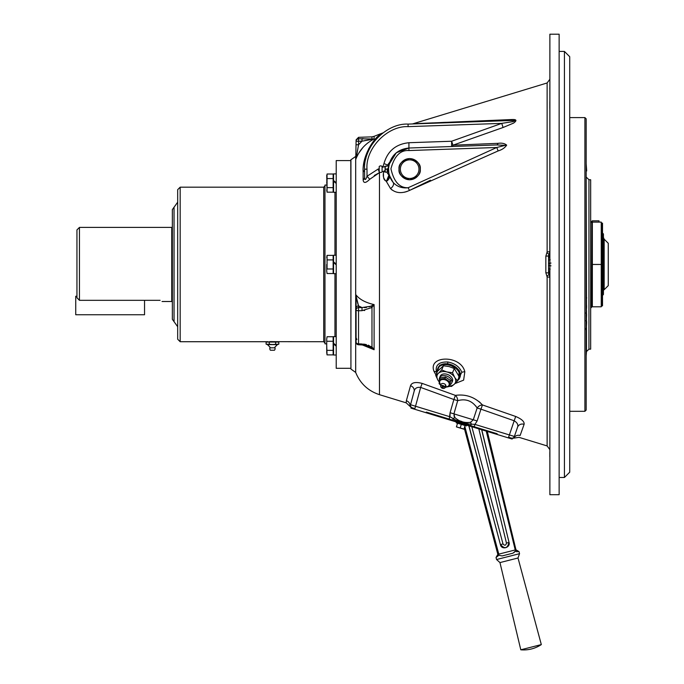 <?xml version="1.0" encoding="UTF-8"?>
<svg xmlns="http://www.w3.org/2000/svg" width="684" height="684" viewBox="0 0 684 684"><rect width="100%" height="100%" fill="white"/><g stroke="black" fill="none" stroke-linecap="round" stroke-linejoin="round"><path stroke-width="1.03" d="M590.668 179.764L590.668 349.139L588.95 349.182L588.95 179.712L590.668 179.764M586.179 163.698L586.684 170.966L586.179 171M586.179 300.19L586.65 297.608L586.179 301.259M586.179 306.081L586.265 305.363C586.47 304.081 586.573 304.671 586.581 307.116L586.179 313.511M586.179 312.417L586.179 307.159M586.419 305.859L586.265 306.492M586.179 320.728L586.179 321.762M586.179 314.443L586.179 313.93M586.179 315.546L586.402 319.924L586.581 315.281C586.556 312.896 586.444 312.443 586.239 313.93L586.444 313.05L585.812 313.033M586.487 317.402L586.205 315.273M586.179 328.876L586.179 327.918M586.333 327.918L586.256 323.164M586.179 322.874L586.179 322.019M586.633 322.54C586.59 320.428 586.462 320.257 586.256 322.027C586.462 320.257 586.59 320.428 586.633 322.54L586.35 328.918C586.154 330.594 586.026 330.398 585.983 328.32M586.564 323.173L586.179 324.011M79.447 227.404L76.95 229.901L76.95 297.737L79.447 300.319L79.447 227.404L171.752 227.404L171.752 301.499L172.394 301.849M160.116 300.319C162.689 301.875 162.689 301.875 160.116 300.319C162.689 301.875 162.689 301.875 160.116 300.319L79.447 300.319M603.938 289.623L603.442 290.657M604.16 289.606L604.16 239.178L608.264 243.282L608.264 285.621L604.288 289.597M602.519 233.039L603.425 233.945L603.425 294.496L602.176 295.762M511.23 438.059A2.539 2.539 0 0 0 511.974 438.17A2.539 2.539 0 0 1 511.23 438.059L508.597 437.256L512.359 438.41L512.162 439.051L410.922 408.1L411.127 407.459L414.889 408.604L412.255 407.801A2.539 2.539 0 0 1 410.545 404.714L412.76 396.446M426.115 412.743L426.312 412.101L497.174 433.767L496.977 434.408M411.127 407.459L410.922 408.1M508.597 437.256L514.18 420.771C517.301 422.652 518.421 424.815 517.54 427.261A5.292 4.891 -161 0 1 524.098 424.337C524.551 421.677 521.747 419.053 515.676 416.471L482.442 404.937C474.935 397.105 465.915 393.916 455.373 395.378L422.148 383.391C415.633 381.732 411.759 382.51 410.528 385.716A5.292 4.651 -165 0 1 414.094 391.479C414.718 388.315 416.907 386.956 420.651 387.418L414.889 408.604M524.098 424.337L520.131 435.503C518.694 437.974 518.694 437.974 520.131 435.503L521.789 430.834M480.185 402.594L478.826 401.44M407.946 394.967L406.339 400.756C406.099 403.543 406.099 403.543 406.347 400.73L410.528 385.716M435.939 374.935L434.024 371.412C427.534 355.27 460.948 354.603 464.829 371.797L463.624 380.15L454.954 383.587M512.256 438.376L518.985 437.332L547.123 445.934L547.123 276.952L545.849 272.762L545.849 256.141L547.123 251.943L547.123 82.969L549.816 79.318M361.998 343.992L361.973 344.941L358.519 344.779L358.544 343.83L361.998 343.992L371.976 346.942L374.105 349.729L362.4 344.967M356.09 339.768L356.09 308.082A2.539 2.197 0 0 1 358.544 305.876L358.544 307.62L361.998 307.569L370.967 306.227L374.105 304.611L371.976 307.501L361.998 310.69L358.544 310.75L358.544 343.83A2.539 1.59 -0 0 1 356.09 342.248L356.09 309.826A2.539 2.197 -0 0 1 358.544 307.62L358.544 310.75A2.539 0.923 0 0 1 356.09 309.826L356.09 298.754A2.539 0.949 0 0 1 356.62 298.173L358.544 305.876L361.998 307.569L362.016 310.69M356.09 298.822L355.74 294.582C359.262 299.267 365.384 302.61 374.105 304.611L369.189 306.911M350.926 159.851L350.926 369.044L350.798 159.859L355.689 156.448L355.689 372.447C360.194 383.519 368.12 390.932 379.475 394.677L406.228 402.859L411.229 407.484M388.597 164.211L388.076 169.923L388.683 174.531A1.274 1.111 163.4 0 1 389.367 175.224L390.949 179.08M387.212 172.154L385.22 172.154L385.22 169.17L387.212 169.17L387.212 172.154L387.212 168.726M387.212 172.847L388.922 175.13A1.274 0.915 -17.8 0 1 389.495 175.634L389.547 175.831M394.506 183.859L393.12 182.389C390.077 178.507 388.538 174.104 388.486 169.17C389.726 156.739 396.532 149.685 408.921 148.018L396.318 152.729L388.999 164.528M388.828 165.374L388.495 168.615M388.863 165.186L389.076 164.211M549.876 274.404L549.816 275.387A5.292 4.54 0 0 0 548.961 272.907A2.539 2.18 0 0 1 548.551 271.719L548.551 263.443L551.005 263.066M436.802 372.942L436.469 372.122C435.109 365.145 438.889 361.759 447.806 361.981C454.834 363.341 459.52 366.786 461.854 372.31L456.681 381.8M458.673 379.586L459.229 370.343L447.772 363.751L439.829 365.145L437.256 370.933M475.731 405.928L477.133 407.989C472.293 400.841 465.813 398.404 457.69 400.687A5.292 3.736 -105.2 0 0 457.63 399.704A5.292 3.736 -105.2 0 0 455.373 395.378L453.885 399.524L457.69 400.687L453.928 413.871L454.809 417.479C459.289 421.566 464.539 423.165 470.541 422.284L473.285 419.788L477.133 407.989L480.946 409.16L477.133 420.968L474.944 424.405L477.133 420.968L473.285 419.788L476.568 409.733M406.347 400.73A5.292 5.215 -165 0 1 410.075 405.398L410.545 404.714L449.978 416.77L450.081 412.7L449.26 419.112M449.978 416.77L453.064 418.548A2.539 0.727 107 0 0 453.236 420.327L470.25 425.534A2.539 0.727 -73 0 0 471.387 424.148L474.944 424.405L514.377 436.46L514.377 437.29A5.292 5.233 -161 0 1 520.131 435.503M455.082 419.873L453.064 418.548C458.69 422.037 464.795 423.9 471.387 424.148L467.172 423.849M474.226 426.748L474.944 424.405M511.974 438.17A2.539 2.539 0 0 0 514.377 436.46L517.54 427.261M477.133 407.989A5.292 3.702 -38.9 0 1 482.442 404.937L480.946 409.16L514.18 420.771L515.676 416.471M422.148 383.391L420.651 387.418L453.885 399.524L450.081 412.7L473.285 419.788M549.816 89.125L549.816 87.851M549.816 102.258L549.816 108.423M549.876 466.3L549.816 275.387M549.876 270.052L548.961 272.907L549.816 277.208A5.292 5.292 0 0 0 548.961 274.318A3.813 0.427 -33.1 0 1 546.884 276.165M548.551 272.933A2.539 2.539 0 0 0 548.961 274.318L548.551 272.933L545.849 272.762M548.551 268.692A2.539 0.436 0 0 0 550.21 269.103M550.21 259.8A2.539 0.436 0 0 0 548.551 260.211L548.551 265.46L551.005 265.837M548.551 260.211L548.551 257.184A2.539 2.18 0 0 1 548.961 255.987L549.876 258.851M548.551 255.97A2.539 2.539 0 0 1 548.961 254.585A5.292 5.292 0 0 0 549.816 251.695L548.551 257.184L548.551 255.97L545.849 256.141M546.884 252.738A3.813 0.427 33.1 0 1 548.961 254.585L548.961 255.987A5.292 4.54 180 0 0 549.816 253.516L549.876 254.499M549.816 253.516L549.876 62.603M549.816 452.346L549.816 456.809M549.816 105.088L549.816 101.677M547.123 276.952L549.816 277.208M549.816 251.695L547.123 251.943M403.911 187.809L402.867 187.681M401.833 187.493L399.943 186.98M398.84 186.57L396.198 185.176M388.546 167.554L388.786 172.753M388.931 173.497L389.358 175.207M390.974 179.131L393.12 182.389C397.036 186.664 402.038 188.442 408.126 187.749L496.772 147.487L505.356 145.324L496.644 144.948L408.921 148.018C398.259 149.146 391.564 154.9 388.845 165.28M382.775 167.229L383.989 163.502C387.631 150.976 395.942 144.05 408.921 142.725L451.62 141.237L501.723 123.377L511.128 121.906C513.137 121.684 514.351 121.256 514.753 120.623L510.204 120.538A5.292 2.454 88 0 0 511.572 119.546L413.811 123.727L511.572 119.546C516.608 119.255 517.266 120.452 513.53 123.12L503.082 127.498L452.979 145.188L498.003 143.341C501.782 142.819 504.664 143.418 506.664 145.145C504.895 147.821 502.047 149.753 498.132 150.933L409.485 190.434L430.484 180.2M390.564 188.613L392.163 190.109M399.114 192.572L400.362 192.632M404.441 192.221L407.117 191.46M389.606 176.882L387.888 180.208M389.093 176.643L386.349 181.44C388.854 179.695 389.897 177.763 389.495 175.634L393.12 182.389A5.292 3.232 141.4 0 1 390.53 188.57L386.349 181.44L388.922 175.13M388.939 173.531L390.162 177.43M390.53 188.57C395.472 193.247 401.79 193.871 409.485 190.434L408.126 187.749C399.524 187.997 393.796 181.67 390.94 168.777C394.343 156.012 400.337 149.941 408.921 150.557L408.921 142.725M498.132 150.933L496.772 147.487L408.921 150.557M399.029 169.17C398.421 164.151 401.97 160.603 409.656 158.543C417.351 160.603 420.891 164.151 420.284 169.17C420.891 174.198 417.351 177.746 409.656 179.806C401.97 177.746 398.421 174.198 399.029 169.17M498.003 143.341A5.292 2.001 -92 0 1 496.644 144.948M384.912 163.903L387.264 165.015M364.657 179.131L364.563 169.17C362.7 147.342 386.203 123.009 408.083 124.103L510.204 120.538M363.144 179.935L363.144 171.949C362.084 156.226 373.396 139.083 379.475 135.056C381.92 133.2 381.92 133.2 379.475 135.056A5.292 5.079 -129 0 0 381.262 134.141C383.45 132.431 383.45 132.431 381.262 134.141C375.362 137.749 363.52 154.285 364.563 169.17L367.009 169.17L367.009 176.267L378.107 169.076L379.475 172.65L369.762 179.259C365.752 183.218 363.546 183.44 363.144 179.935A5.292 3.728 180 0 0 364.563 177.395C364.888 180.542 365.709 180.166 367.009 176.267L369.762 179.259M365.692 159.124L365.974 157.978M370.583 146.667L373.054 142.836M547.123 82.969L412.443 123.949L444.207 122.846M445.754 122.325L440.171 122.573M432.904 122.881L431.04 122.966M430.98 122.966L420.805 123.411M408.083 124.103L408.083 126.643L501.723 123.377L503.082 127.498M451.62 141.237L452.979 145.188A5.292 2.155 -92 0 1 451.62 146.521L451.62 141.237M388.555 170.863L388.786 172.719M387.212 165.502L389.615 162.339M386.349 181.44C383.202 178.618 382.459 175.078 384.134 170.829M380.159 172.377L379.475 172.65L379.475 394.677M371.976 307.501L374.105 304.611L374.105 349.729L370.967 347.463A2.539 1.043 -54.9 0 0 371.976 346.942L371.976 307.501A2.539 0.633 -129.6 0 1 370.967 306.227M356.62 339.384L355.74 339.315L355.74 294.582L356.62 298.173M370.967 347.463L368.214 346.181M356.09 308.082L356.09 337.708L356.868 339.546M363.153 138.638L362.118 138.664M371.976 136.86L358.544 137.33L358.544 138.775L374.105 139.006L370.967 139.664A2.539 1.676 -82.9 0 1 371.976 138.912L371.976 136.86L374.105 136.33L374.105 139.006C365.35 143.495 359.228 150.309 355.74 159.449L356.09 141.28A2.539 2.514 0 0 1 358.544 138.775L358.544 144.769L361.998 141.178L360.152 142.999M369.984 139.767L361.998 141.178L356.09 141.28L356.09 139.869L358.544 137.33M356.09 156.722L356.09 156.756A2.539 1.565 0 0 1 356.62 155.79L358.544 144.769L356.09 144.769M357.322 151.54L357.604 149.899M358.775 153.148L362.965 147.453M366.88 143.683L368.077 142.734M364.64 140.63L366.607 140.271M366.804 140.237L368.813 139.921M369.223 139.861L369.736 139.792M361.998 141.178L361.998 138.672M372.78 347.857L368.257 345.146M366.427 344.616L364.965 344.317M364.675 344.266L363.503 344.103M358.467 305.671L358.048 304.414M357.886 303.858L357.116 300.78M356.791 299.182L356.655 298.386M366.547 307.449L364.256 307.629M364.127 310.536L364.675 310.468M374.302 140.297L368.608 148.855M374.285 175.48L379.475 172.65M363.144 171.949A5.292 4.078 180 0 0 364.563 169.17M383.827 171.581L383.613 172.351M383.476 173.967L383.502 176.634M383.698 178.054L384.023 179.003M384.211 179.388L385.101 180.533M389.162 174.497L388.914 173.403M388.495 168.572L388.546 167.58M388.692 166.246L388.811 165.451M454.792 410.862L457.69 400.687M471.387 424.148L470.541 422.284L467.377 422.721M467.343 422.721L466.308 422.618M461.897 421.524L460.161 420.951M458.126 420.121L457.151 419.583M454.099 416.317L453.919 415.786M410.075 405.398L410.075 405.398A2.539 2.539 107 0 0 411.862 407.681M410.545 404.714L414.094 391.479M454.809 417.479L453.064 418.548M517.164 428.364L514.377 436.46M584.905 117.597L586.179 118.862L586.179 410.041L584.905 411.306L584.905 117.597L569.721 117.597M144.546 300.319L144.546 314.743L75.736 314.743L75.736 296.249L76.95 296.249M268.188 341.718L180.174 341.718L180.174 187.177L323.72 187.177L324.968 185.928M269.453 341.658L323.72 341.718L323.72 187.177M272.292 341.607L271.138 341.615M270.804 341.624L270.043 341.641M180.174 341.718L177.678 339.221L177.678 189.682L180.174 187.177M172.342 319.291L172.342 209.612L174.044 207.235L174.044 321.66L172.342 319.291M326.73 185.065L324.968 185.065L324.968 343.838L326.73 343.838M350.798 160.586L336.212 160.586L336.212 368.308L350.798 368.308M172.342 227.25L172.342 301.653M411.717 179.55A10.576 10.576 0 0 1 399.191 170.667A10.576 10.576 0 0 1 408.168 158.705A10.576 10.576 0 0 1 420.13 167.683A10.576 10.576 0 0 1 411.717 179.55L411.161 179.131L411.717 179.55M411.315 179.242A10.209 10.209 0 0 1 410.879 179.302A10.209 10.209 0 0 0 411.315 179.242M400.448 170.487A9.302 9.302 0 0 0 410.973 178.387A9.302 9.302 0 0 0 418.873 167.862A9.302 9.302 0 0 0 408.348 159.962A9.302 9.302 0 0 0 400.448 170.487M410.99 179.157L410.571 179.712L410.99 179.157A10.063 10.063 0 0 0 411.161 179.131M518.019 557.999L499.961 562.581L496.558 559.529L519.549 553.689L518.002 557.939L541.318 644.584A31.755 31.755 0 0 1 520.798 649.8L541.318 644.584M516.634 551.731L517.147 551.843M486.239 431.125L515.488 551.03L519.028 551.637L515.967 549.799L487.324 431.459M515.958 549.765L498.79 554.125L498.858 555.254L502.159 555.921L512.906 553.194L515.36 551.492M498.858 555.254L496.054 557.477M496.558 559.529L496.037 557.477L497.841 554.365L498.79 554.125L464.804 426.354M481.639 429.723L509.041 542.446C510.691 547.491 501.569 550.483 500.423 544.626L468.959 425.841M506.459 543.07L508.922 542.472C507.485 548.534 504.689 549.235 500.543 544.592L502.996 543.942C504.706 545.858 505.861 545.567 506.459 543.07L478.817 428.859M500.423 544.626L468.822 425.807M481.767 429.766L509.041 542.446M515.488 551.03L512.906 553.194M464.265 428.116L497.841 554.365M501.851 546.713L502.526 547.209M592.25 220.838L592.25 222.103L599.013 222.103L599.013 220.838L592.25 220.838L590.668 222.42L591.934 222.42L591.686 307.073A1.924 1.924 0 0 1 590.668 307.945A1.924 1.924 0 0 0 591.686 307.073L591.934 306.133L591.934 306.791L601.245 306.791L601.245 222.103L592.353 222.103L592.353 264.452L601.245 264.452M590.668 306.5L591.686 307.073L590.668 306.5M590.668 306.133L591.934 306.133M601.886 305.739L601.886 223.164L602.519 223.164L602.519 305.739L601.245 306.372M592.353 264.452L592.353 306.791M269.898 347.823L269.992 347.139L267.453 344.599L277.447 344.599L274.908 347.139L275.002 347.823A2.651 2.651 0 0 1 274.489 350.225L270.419 350.225A2.651 2.651 0 0 1 269.898 347.823L275.002 347.823M272.454 344.514L266.102 344.18L266.102 342.06L278.807 342.06L278.807 344.18L272.454 344.514M269.274 342.06L269.274 344.18L270.898 344.454M275.626 344.18L275.626 342.06M382.091 171.923A2.12 2.12 0 0 1 385.101 172.154L385.101 166.195A2.12 2.12 0 0 1 382.091 166.426A2.12 2.12 0 0 0 379.21 166.503L379.21 171.838A2.12 2.12 0 0 0 382.091 171.923L382.091 166.426M385.22 169.17L385.22 166.195L387.212 166.195M465.052 425.534L463.983 429.048L456.416 426.901L463.932 429.201M466.608 425.123L466.36 425.935L456.237 422.84L456.484 422.028M457.536 423.242L456.467 426.748L458.297 427.483L460.221 427.902L461.298 424.388M462.051 428.629L460.221 427.902M549.876 264.452L549.876 494.703L559.136 494.703L559.136 34.2L549.876 34.2L549.876 264.452M564.428 477.483L569.721 472.191L569.721 56.712L564.428 51.42L564.428 477.483L559.136 477.483M457.622 380.543A11.91 8.054 -156.6 0 0 459.58 378.141A11.91 8.054 -156.6 0 0 458.793 371.788A11.91 8.054 -156.6 0 0 447.584 364.803A11.91 8.054 -156.6 0 0 437.717 368.693A11.91 8.054 -156.6 0 0 437.307 371.763M459.58 378.141L459.973 377.243A11.91 8.054 -156.6 0 0 459.186 370.882A11.91 8.054 -156.6 0 0 447.977 363.897A11.91 8.054 -156.6 0 0 438.111 367.787L437.717 368.693M441.65 369.958L446.814 371.942L452.5 372.729L454.715 377.44A9.841 6.66 -156.6 0 0 446.814 371.942A9.841 6.66 -156.6 0 0 438.427 373.284L441.65 369.958L443.454 365.778L437.538 371.241L435.725 375.422L438.427 373.284A9.841 6.66 23.4 0 0 437.94 380.133L435.725 375.422M452.5 372.729L454.313 368.548L449.14 366.573L443.454 365.778M457.442 380.954L454.227 384.28A9.841 6.66 -156.6 0 0 454.715 377.44L457.442 380.954L459.246 376.781L454.313 368.548M449.833 386.007A9.841 6.66 -156.6 0 0 454.227 384.28L451.517 386.417L451.868 385.614M451.517 386.417L449.713 386.289M439.196 381.971L437.94 380.133A9.841 6.66 -156.6 0 0 439.205 381.8M452.269 381.681A6.618 4.472 -156.6 0 0 451.962 377.876A6.618 4.472 -156.6 0 0 445.523 373.968A6.618 4.472 -156.6 0 0 440.145 376.439M445.506 387.264L449.653 386.417L449.969 382.005L444.874 378.457L439.461 379.329L439.145 383.741L440.735 385.118M449.969 382.005L450.594 380.569L449.653 386.417M444.874 378.457L445.498 377.029L450.594 380.569M439.461 379.329L440.086 377.893L445.498 377.029M440.872 384.741A5.002 3.377 23.4 0 1 442.266 379.543A5.002 3.377 23.4 0 1 448.695 382.476A5.002 3.377 23.4 0 1 446.609 386.776A5.002 3.377 23.4 0 1 445.729 386.845M444.523 386.682A2.035 1.377 23.4 0 1 443.574 388.452A2.035 1.377 23.4 0 1 441.171 387.409A2.035 1.377 23.4 0 1 441.06 387.238A2.035 1.377 23.4 0 1 441.907 385.494A2.035 1.377 23.4 0 1 444.523 386.682A2.651 1.419 -31 0 0 445.541 385.46A2.651 1.419 -31 0 0 445.669 384.989A2.548 1.727 23.4 0 1 445.934 385.913L445.464 385.99M443.412 387.127A2.548 1.727 23.4 0 1 442.249 386.622M441.454 383.844L441.402 383.955A2.548 1.727 23.4 0 1 442.386 383.493A2.548 1.727 23.4 0 1 445.669 384.989M442.505 386.494A0.65 0.436 23.4 0 1 443.07 387.435A0.65 0.436 23.4 0 1 442.505 386.494M326.73 352.628L326.73 345.813L327.055 354.902L326.73 352.628L327.055 354.902L333.142 354.902L333.142 350.353L327.055 350.353M326.73 345.813L326.73 339.007L326.73 345.813M326.73 339.007L327.055 336.733L326.73 339.007L327.055 336.733L333.142 336.733L333.142 341.273L327.055 341.273M333.142 350.353L333.142 341.273M336.212 355.013L333.561 355.013L333.561 336.613L336.212 336.613M326.73 189.895L327.055 192.17L333.142 192.17L333.142 174.01L327.055 174.01L327.055 192.17L326.73 175.224M333.142 178.55L327.055 178.55L326.73 183.09M333.142 187.63L327.055 187.63M333.142 268.992L333.142 259.911L327.055 259.911L327.055 268.992L333.142 268.992L333.142 273.532L327.055 273.532L326.73 271.266L327.055 273.532M327.055 268.992L327.055 255.371L326.73 257.637L327.055 255.371L333.142 255.371L333.142 259.911M326.73 264.452L326.73 271.266M336.212 255.252L333.561 255.252L333.561 273.651L336.212 273.651M336.212 346.164L333.561 343.941M333.561 343.248L336.212 345.471M336.212 192.29L333.561 192.29L333.561 181.209L336.212 183.432M333.561 181.209L333.561 173.89L336.212 173.89M333.561 183.09L333.561 180.525L336.212 182.739M336.212 264.793L333.561 262.579M333.561 259.193L333.561 261.887L336.212 264.109M439.393 379.834A6.601 4.463 23.4 0 1 439.564 377.799A6.601 4.463 23.4 0 1 445.027 375.644A6.601 4.463 23.4 0 1 451.243 379.517A6.601 4.463 23.4 0 1 451.679 383.04A6.601 4.463 23.4 0 1 450.303 384.562M588.95 349.182L586.487 351.55L586.487 327.379M585.855 320.77L586.487 320.796L586.487 318.847M586.487 313.127L586.487 310.493M586.487 304.748L586.487 299.583M586.487 298.523L586.179 172.915M388.076 169.923L387.212 169.623M434.024 371.412A5.292 3.463 161.4 0 1 436.469 372.122M464.829 371.797A5.292 3.266 -16.8 0 0 461.854 372.31M447.772 363.751A2.539 0.71 -82.1 0 1 447.806 361.981M511.623 438.179A2.539 2.539 -73 0 0 514.377 437.29M408.083 126.643C387.435 125.608 365.256 148.573 367.009 169.17M378.107 169.076L379.21 168.64M382.818 132.935L379.475 134.218L379.475 135.056M355.74 159.449L356.09 154.413M334.963 336.613L334.963 273.651M334.963 255.252L334.963 192.29M471.815 426.722L502.996 543.942M586.487 351.55L586.179 355.988M586.487 177.353L588.95 179.712M171.752 227.404L172.394 227.054M162.04 301.499L171.752 301.499M604.16 239.178L603.425 237.408M547.123 445.934L549.816 449.576M350.926 369.044L355.689 372.447M361.973 344.941L368.24 346.189M356.09 342.248A2.539 2.539 0 0 0 358.519 344.779M379.475 134.218L374.105 136.33M569.721 411.306L584.905 411.306M174.044 207.235L177.678 202.182M174.044 321.66L177.678 326.721M323.72 341.718L324.968 342.975M499.961 562.581L520.798 649.8M519.549 553.689L519.028 551.637M601.886 223.164L601.245 222.531M266.102 344.18L267.692 344.599M278.807 344.18L277.217 344.599M559.136 51.42L564.428 51.42M441.402 383.955A2.651 2.651 0 0 0 441.171 387.409M443.574 388.452A2.651 2.651 0 0 0 445.934 385.913M452.509 381.133L451.679 383.04M440.385 375.892L439.564 377.799"/></g></svg>
